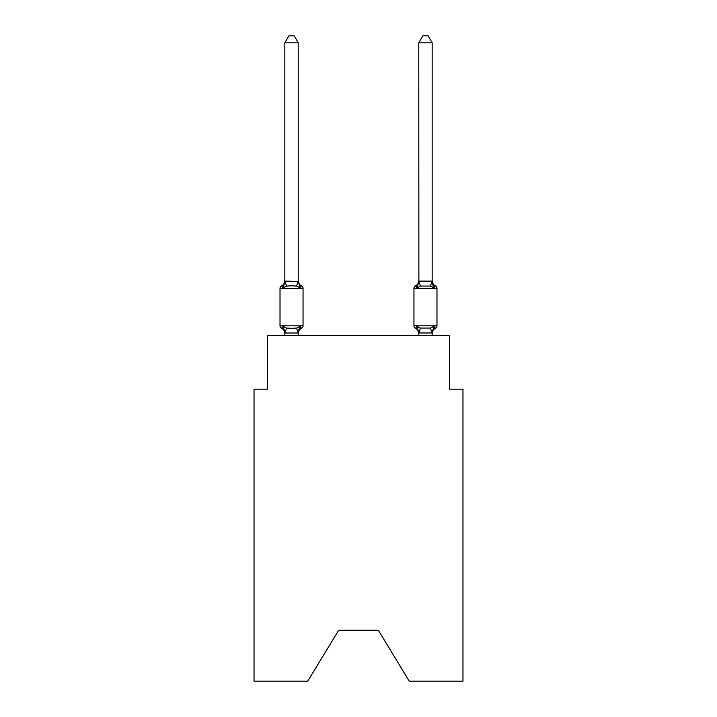 <?xml version="1.0" encoding="UTF-8"?>
<svg xmlns="http://www.w3.org/2000/svg" width="717" height="717" viewBox="0 0 717 717"><rect width="100%" height="100%" fill="white"/><g stroke="black" fill="none" stroke-linecap="round" stroke-linejoin="round"><path stroke-width="1.08" d="M378.325 630.252L409.264 681.15L462.967 681.15L462.967 389.17L449.577 389.17L449.577 335.601L267.423 335.601L267.423 389.17L254.033 389.17L254.033 681.15L307.736 681.15L338.675 630.252L378.325 630.252L338.675 630.252M301.543 328.225L299.903 326.343L301.543 328.225L299.903 326.343L301.543 328.225L299.903 326.343L301.543 328.225L299.903 326.343L301.543 328.225L299.903 326.343L301.543 328.225L299.903 326.343L301.543 328.225L299.903 326.343L301.543 328.225L299.903 326.343L301.543 328.225L299.903 326.343L301.543 328.225L299.903 326.343L301.543 328.225L299.903 326.343L301.543 328.225L299.903 326.343L301.543 328.225L299.903 326.343L301.543 328.225L299.903 326.343L301.543 328.225L299.903 326.343L301.543 328.225L299.903 326.343L298.12 333.011L284.945 333.011L283.161 326.343L281.521 328.225A2.68 2.68 0 0 1 280.015 325.823A2.68 2.68 0 0 0 281.521 328.225L283.161 326.343L281.521 328.225A2.68 2.68 0 0 1 280.015 325.823A2.68 2.68 0 0 0 281.521 328.225L283.161 326.343L281.521 328.225A2.68 2.68 0 0 1 280.015 325.823A2.68 2.68 0 0 0 281.521 328.225L283.161 326.343L281.521 328.225A2.68 2.68 0 0 1 280.015 325.823A2.68 2.68 0 0 0 281.521 328.225L283.161 326.343L281.521 328.225A2.68 2.68 0 0 1 280.015 325.823A2.68 2.68 0 0 0 281.521 328.225L283.161 326.343L281.521 328.225A2.68 2.68 0 0 1 280.015 325.823A2.68 2.68 0 0 0 281.521 328.225L283.161 326.343L281.521 328.225A2.68 2.68 0 0 1 280.015 325.823A2.68 2.68 0 0 0 281.521 328.225L283.161 326.343L281.521 328.225A2.68 2.68 0 0 1 280.015 325.823A2.68 2.68 0 0 0 281.521 328.225L283.161 326.343L281.521 328.225A2.68 2.68 0 0 1 280.015 325.823A2.68 2.68 0 0 0 281.521 328.225L283.161 326.343L281.521 328.225A2.68 2.68 0 0 1 280.015 325.823A2.68 2.68 0 0 0 281.521 328.225L283.161 326.343L281.521 328.225A2.68 2.68 0 0 1 280.015 325.823A2.68 2.68 0 0 0 281.521 328.225L283.161 326.343L281.521 328.225A2.68 2.68 0 0 1 280.015 325.823A2.68 2.68 0 0 0 281.521 328.225L283.161 326.343L281.521 328.225A2.68 2.68 0 0 1 280.015 325.823A2.68 2.68 0 0 0 281.521 328.225L283.161 326.343L281.521 328.225A2.68 2.68 0 0 1 280.015 325.823A2.68 2.68 0 0 0 281.521 328.225L283.161 326.343L281.521 328.225A2.68 2.68 0 0 1 280.015 325.823A2.68 2.68 0 0 0 281.521 328.225L283.161 326.343L281.521 328.225A2.68 2.68 0 0 1 280.015 325.823A2.68 2.68 0 0 0 281.521 328.225L283.161 326.343L281.521 328.225A2.68 2.68 0 0 1 280.015 325.823A2.68 2.68 0 0 0 281.521 328.225L283.161 326.343L281.521 328.225A2.68 2.68 0 0 1 280.015 325.823A2.68 2.68 0 0 0 281.521 328.225L283.161 326.343L281.521 328.225A2.68 2.68 0 0 1 280.015 325.823A2.68 2.68 0 0 0 281.521 328.225L283.161 326.343L281.521 328.225A2.68 2.68 0 0 1 280.015 325.823A2.68 2.68 0 0 0 281.521 328.225L283.161 326.343L281.521 328.225A2.68 2.68 0 0 1 280.015 325.823A2.68 2.68 0 0 0 281.521 328.225L283.161 326.343L281.521 328.225A2.68 2.68 0 0 1 280.015 325.823A2.68 2.68 0 0 0 281.521 328.225L283.161 326.343L281.521 328.225A2.68 2.68 0 0 1 280.015 325.823A2.68 2.68 0 0 0 281.521 328.225L283.161 326.343L281.521 328.225A2.68 2.68 0 0 1 280.015 325.823A2.68 2.68 0 0 0 281.521 328.225L283.161 326.343L281.521 328.225A2.68 2.68 0 0 1 280.015 325.823A2.68 2.68 0 0 0 281.521 328.225L283.161 326.343L281.521 328.225A2.68 2.68 0 0 1 280.015 325.823A2.68 2.68 0 0 0 281.521 328.225L283.161 326.343L281.521 328.225A2.68 2.68 0 0 1 280.015 325.823A2.68 2.68 0 0 0 281.521 328.225L283.161 326.343L281.521 328.225A2.68 2.68 0 0 1 280.015 325.823A2.68 2.68 0 0 0 281.521 328.225L283.161 326.343L281.521 328.225A2.68 2.68 0 0 1 280.015 325.823A2.68 2.68 0 0 0 281.521 328.225L283.161 326.343L281.521 328.225A2.68 2.68 0 0 1 280.015 325.823A2.68 2.68 0 0 0 281.521 328.225L283.161 326.343L281.521 328.225A2.68 2.68 0 0 1 280.015 325.823A2.68 2.68 0 0 0 281.521 328.225L283.161 326.343L281.521 328.225A2.68 2.68 0 0 1 280.015 325.823A2.68 2.68 0 0 0 281.521 328.225L283.161 326.343L281.521 328.225A2.68 2.68 0 0 1 280.015 325.823A2.68 2.68 0 0 0 281.521 328.225L283.161 326.343L286.504 328.063L291.532 328.332L296.56 328.063L299.903 326.343L301.543 328.225A2.68 2.68 0 0 0 303.049 325.823A2.68 2.68 0 0 1 301.543 328.225L300.781 327.857L301.543 328.225A2.68 2.68 0 0 0 303.049 325.823A2.68 2.68 0 0 1 301.543 328.225A2.68 2.68 0 0 0 303.049 325.823A2.68 2.68 0 0 1 301.543 328.225L300.781 327.857L301.543 328.225A2.68 2.68 0 0 0 303.049 325.823A2.68 2.68 0 0 1 301.543 328.225A2.68 2.68 0 0 0 303.049 325.823A2.68 2.68 0 0 1 301.543 328.225L300.781 327.857L301.543 328.225A2.68 2.68 0 0 0 303.049 325.823A2.68 2.68 0 0 1 301.543 328.225A2.68 2.68 0 0 0 303.049 325.823A2.68 2.68 0 0 1 301.543 328.225L300.781 327.857L301.543 328.225A2.68 2.68 0 0 0 303.049 325.823A2.68 2.68 0 0 1 301.543 328.225A2.68 2.68 0 0 0 303.049 325.823A2.68 2.68 0 0 1 301.543 328.225L300.781 327.857L301.543 328.225A2.68 2.68 0 0 0 303.049 325.823A2.68 2.68 0 0 1 301.543 328.225A2.68 2.68 0 0 0 303.049 325.823A2.68 2.68 0 0 1 301.543 328.225L300.781 327.857L301.543 328.225A2.68 2.68 0 0 0 303.049 325.823A2.68 2.68 0 0 1 301.543 328.225A2.68 2.68 0 0 0 303.049 325.823A2.68 2.68 0 0 1 301.543 328.225L300.781 327.857L301.543 328.225A2.68 2.68 0 0 0 303.049 325.823A2.68 2.68 0 0 1 301.543 328.225A2.68 2.68 0 0 0 303.049 325.823A2.68 2.68 0 0 1 301.543 328.225L300.781 327.857L301.543 328.225A2.68 2.68 0 0 0 303.049 325.823A2.68 2.68 0 0 1 301.543 328.225A2.68 2.68 0 0 0 303.049 325.823A2.68 2.68 0 0 1 301.543 328.225L300.781 327.857L301.543 328.225A2.68 2.68 0 0 0 303.049 325.823A2.68 2.68 0 0 1 301.543 328.225A2.68 2.68 0 0 0 303.049 325.823A2.68 2.68 0 0 1 301.543 328.225L300.781 327.857L301.543 328.225A2.68 2.68 0 0 0 303.049 325.823A2.68 2.68 0 0 1 301.543 328.225A2.68 2.68 0 0 0 303.049 325.823A2.68 2.68 0 0 1 301.543 328.225L300.781 327.857L301.543 328.225A2.68 2.68 0 0 0 303.049 325.823A2.68 2.68 0 0 1 301.543 328.225A2.68 2.68 0 0 0 303.049 325.823A2.68 2.68 0 0 1 301.543 328.225L300.781 327.857L301.543 328.225A2.68 2.68 0 0 0 303.049 325.823A2.68 2.68 0 0 1 301.543 328.225A2.68 2.68 0 0 0 303.049 325.823A2.68 2.68 0 0 1 301.543 328.225L300.781 327.857L301.543 328.225A2.68 2.68 0 0 0 303.049 325.823A2.68 2.68 0 0 1 301.543 328.225A2.68 2.68 0 0 0 303.049 325.823A2.68 2.68 0 0 1 301.543 328.225L300.781 327.857L301.543 328.225A2.68 2.68 0 0 0 303.049 325.823A2.68 2.68 0 0 1 301.543 328.225A2.68 2.68 0 0 0 303.049 325.823A2.68 2.68 0 0 1 301.543 328.225L300.781 327.857L301.543 328.225A2.68 2.68 0 0 0 303.049 325.823A2.68 2.68 0 0 1 301.543 328.225A2.68 2.68 0 0 0 303.049 325.823A2.68 2.68 0 0 1 301.543 328.225L300.781 327.857L301.543 328.225A2.68 2.68 0 0 0 303.049 325.823A2.68 2.68 0 0 1 301.543 328.225A2.68 2.68 0 0 0 303.049 325.823A2.68 2.68 0 0 1 301.543 328.225L299.903 326.343L301.543 328.225A5.897 5.897 0 0 0 298.227 333.53M299.903 287.795L296.56 286.074L291.532 285.805L286.504 286.074L283.161 287.795L281.521 285.913A2.68 2.68 0 0 0 280.015 288.315A2.68 2.68 0 0 1 281.521 285.913L283.161 287.795L281.521 285.913A2.68 2.68 0 0 0 280.015 288.315A2.68 2.68 0 0 1 281.521 285.913L283.161 287.795L281.521 285.913A2.68 2.68 0 0 0 280.015 288.315A2.68 2.68 0 0 1 281.521 285.913L283.161 287.795L281.521 285.913A2.68 2.68 0 0 0 280.015 288.315A2.68 2.68 0 0 1 281.521 285.913L283.161 287.795L281.521 285.913A2.68 2.68 0 0 0 280.015 288.315A2.68 2.68 0 0 1 281.521 285.913L283.161 287.795L281.521 285.913A2.68 2.68 0 0 0 280.015 288.315A2.68 2.68 0 0 1 281.521 285.913L283.161 287.795L281.521 285.913A2.68 2.68 0 0 0 280.015 288.315A2.68 2.68 0 0 1 281.521 285.913L283.161 287.795L281.521 285.913A2.68 2.68 0 0 0 280.015 288.315A2.68 2.68 0 0 1 281.521 285.913L283.161 287.795L281.521 285.913A2.68 2.68 0 0 0 280.015 288.315A2.68 2.68 0 0 1 281.521 285.913L283.161 287.795L281.521 285.913A2.68 2.68 0 0 0 280.015 288.315A2.68 2.68 0 0 1 281.521 285.913L283.161 287.795L281.521 285.913A2.68 2.68 0 0 0 280.015 288.315A2.68 2.68 0 0 1 281.521 285.913L283.161 287.795L281.521 285.913A2.68 2.68 0 0 0 280.015 288.315A2.68 2.68 0 0 1 281.521 285.913L283.161 287.795L281.521 285.913A2.68 2.68 0 0 0 280.015 288.315A2.68 2.68 0 0 1 281.521 285.913L283.161 287.795L281.521 285.913A2.68 2.68 0 0 0 280.015 288.315A2.68 2.68 0 0 1 281.521 285.913L283.161 287.795L281.521 285.913A2.68 2.68 0 0 0 280.015 288.315A2.68 2.68 0 0 1 281.521 285.913L283.161 287.795L281.521 285.913A2.68 2.68 0 0 0 280.015 288.315A2.68 2.68 0 0 1 281.521 285.913L283.161 287.795L281.521 285.913A2.68 2.68 0 0 0 280.015 288.315A2.68 2.68 0 0 1 281.521 285.913L283.161 287.795L281.521 285.913A2.68 2.68 0 0 0 280.015 288.315A2.68 2.68 0 0 1 281.521 285.913L283.161 287.795L281.521 285.913A2.68 2.68 0 0 0 280.015 288.315A2.68 2.68 0 0 1 281.521 285.913L283.161 287.795L281.521 285.913A2.68 2.68 0 0 0 280.015 288.315A2.68 2.68 0 0 1 281.521 285.913L283.161 287.795L281.521 285.913A2.68 2.68 0 0 0 280.015 288.315A2.68 2.68 0 0 1 281.521 285.913L283.161 287.795L281.521 285.913A2.68 2.68 0 0 0 280.015 288.315A2.68 2.68 0 0 1 281.521 285.913L283.161 287.795L281.521 285.913A2.68 2.68 0 0 0 280.015 288.315A2.68 2.68 0 0 1 281.521 285.913L283.161 287.795L281.521 285.913A2.68 2.68 0 0 0 280.015 288.315A2.68 2.68 0 0 1 281.521 285.913L283.161 287.795L281.521 285.913A2.68 2.68 0 0 0 280.015 288.315A2.68 2.68 0 0 1 281.521 285.913L283.161 287.795L281.521 285.913A2.68 2.68 0 0 0 280.015 288.315A2.68 2.68 0 0 1 281.521 285.913L283.161 287.795L281.521 285.913A2.68 2.68 0 0 0 280.015 288.315A2.68 2.68 0 0 1 281.521 285.913L283.161 287.795L281.521 285.913A2.68 2.68 0 0 0 280.015 288.315A2.68 2.68 0 0 1 281.521 285.913L283.161 287.795L281.521 285.913A2.68 2.68 0 0 0 280.015 288.315A2.68 2.68 0 0 1 281.521 285.913L283.161 287.795L281.521 285.913A2.68 2.68 0 0 0 280.015 288.315A2.68 2.68 0 0 1 281.521 285.913L283.161 287.795L281.521 285.913A2.68 2.68 0 0 0 280.015 288.315A2.68 2.68 0 0 1 281.521 285.913L283.161 287.795L281.521 285.913A2.68 2.68 0 0 0 280.015 288.315A2.68 2.68 0 0 1 281.521 285.913L283.161 287.795L281.521 285.913A2.68 2.68 0 0 0 280.015 288.315A2.68 2.68 0 0 1 281.521 285.913L283.161 287.795L284.945 281.127L298.227 281.405L298.227 280.607L299.903 287.795L301.543 285.913A2.68 2.68 0 0 1 303.049 288.315L303.049 325.823L303.049 288.315L303.049 325.823L303.049 288.315L303.049 325.823L303.049 288.315L303.049 325.823L303.049 288.315L303.049 325.823L303.049 288.315L303.049 325.823L303.049 288.315L303.049 325.823L303.049 288.315L303.049 325.823L303.049 288.315L303.049 325.823L303.049 288.315L303.049 325.823L303.049 288.315L303.049 325.823L303.049 288.315L303.049 325.823L303.049 288.315L303.049 325.823L303.049 288.315L303.049 325.823L303.049 288.315L303.049 325.823L303.049 288.315L303.049 325.823L303.049 288.315L303.049 325.823L303.049 288.315L303.049 325.823L303.049 288.315L303.049 325.823L303.049 288.315L303.049 325.823L303.049 288.315L303.049 325.823L303.049 288.315L303.049 325.823L303.049 288.315L303.049 325.823L303.049 288.315L303.049 325.823L303.049 288.315L280.015 288.315L280.015 325.823L303.049 325.823M284.837 332.733L284.837 333.53A5.897 5.897 0 0 0 281.521 328.225M298.227 332.733L298.855 329.587M432.163 333.53L432.163 333.53A5.897 5.897 0 0 1 435.479 328.225L433.839 326.343L435.479 328.225A2.68 2.68 0 0 0 436.985 325.823A2.68 2.68 0 0 1 435.479 328.225A2.68 2.68 0 0 0 436.985 325.823A2.68 2.68 0 0 1 435.479 328.225A2.68 2.68 0 0 0 436.985 325.823A2.68 2.68 0 0 1 435.479 328.225A2.68 2.68 0 0 0 436.985 325.823A2.68 2.68 0 0 1 435.479 328.225A2.68 2.68 0 0 0 436.985 325.823A2.68 2.68 0 0 1 435.479 328.225A2.68 2.68 0 0 0 436.985 325.823A2.68 2.68 0 0 1 435.479 328.225A2.68 2.68 0 0 0 436.985 325.823A2.68 2.68 0 0 1 435.479 328.225A2.68 2.68 0 0 0 436.985 325.823A2.68 2.68 0 0 1 435.479 328.225A2.68 2.68 0 0 0 436.985 325.823A2.68 2.68 0 0 1 435.479 328.225A2.68 2.68 0 0 0 436.985 325.823A2.68 2.68 0 0 1 435.479 328.225A2.68 2.68 0 0 0 436.985 325.823A2.68 2.68 0 0 1 435.479 328.225A2.68 2.68 0 0 0 436.985 325.823A2.68 2.68 0 0 1 435.479 328.225A2.68 2.68 0 0 0 436.985 325.823A2.68 2.68 0 0 1 435.479 328.225A2.68 2.68 0 0 0 436.985 325.823A2.68 2.68 0 0 1 435.479 328.225A2.68 2.68 0 0 0 436.985 325.823A2.68 2.68 0 0 1 435.479 328.225A2.68 2.68 0 0 0 436.985 325.823A2.68 2.68 0 0 1 435.479 328.225A2.68 2.68 0 0 0 436.985 325.823L436.985 288.315L413.951 288.315A2.68 2.68 0 0 1 415.457 285.913L416.218 286.28L415.457 285.913A2.68 2.68 0 0 0 413.951 288.315A2.68 2.68 0 0 1 415.457 285.913L417.097 287.795L415.457 285.913A2.68 2.68 0 0 0 413.951 288.315A2.68 2.68 0 0 1 415.457 285.913L417.097 287.795L415.457 285.913A2.68 2.68 0 0 0 413.951 288.315A2.68 2.68 0 0 1 415.457 285.913L417.097 287.795L415.457 285.913A2.68 2.68 0 0 0 413.951 288.315A2.68 2.68 0 0 1 415.457 285.913L417.097 287.795L415.457 285.913A2.68 2.68 0 0 0 413.951 288.315A2.68 2.68 0 0 1 415.457 285.913L417.097 287.795L415.457 285.913A2.68 2.68 0 0 0 413.951 288.315A2.68 2.68 0 0 1 415.457 285.913L417.097 287.795L415.457 285.913A2.68 2.68 0 0 0 413.951 288.315A2.68 2.68 0 0 1 415.457 285.913L417.097 287.795L415.457 285.913A2.68 2.68 0 0 0 413.951 288.315A2.68 2.68 0 0 1 415.457 285.913L417.097 287.795L415.457 285.913A2.68 2.68 0 0 0 413.951 288.315A2.68 2.68 0 0 1 415.457 285.913L417.097 287.795L415.457 285.913A2.68 2.68 0 0 0 413.951 288.315A2.68 2.68 0 0 1 415.457 285.913L417.097 287.795L415.457 285.913A2.68 2.68 0 0 0 413.951 288.315A2.68 2.68 0 0 1 415.457 285.913L417.097 287.795L415.457 285.913A2.68 2.68 0 0 0 413.951 288.315A2.68 2.68 0 0 1 415.457 285.913L417.097 287.795L415.457 285.913A2.68 2.68 0 0 0 413.951 288.315A2.68 2.68 0 0 1 415.457 285.913L417.097 287.795L415.457 285.913A2.68 2.68 0 0 0 413.951 288.315A2.68 2.68 0 0 1 415.457 285.913L417.097 287.795L415.457 285.913A2.68 2.68 0 0 0 413.951 288.315A2.68 2.68 0 0 1 415.457 285.913L417.097 287.795L415.457 285.913A2.68 2.68 0 0 0 413.951 288.315A2.68 2.68 0 0 1 415.457 285.913L417.097 287.795L415.457 285.913A2.68 2.68 0 0 0 413.951 288.315L413.951 325.823A2.68 2.68 0 0 0 415.457 328.225A2.68 2.68 0 0 1 413.951 325.823A2.68 2.68 0 0 0 415.457 328.225A5.897 5.897 0 0 1 418.773 333.53L418.773 332.733L418.773 333.53A5.897 5.897 0 0 0 415.457 328.225A2.68 2.68 0 0 1 413.951 325.823A2.68 2.68 0 0 0 415.457 328.225L417.097 326.343L415.457 328.225A2.68 2.68 0 0 1 413.951 325.823A2.68 2.68 0 0 0 415.457 328.225A5.897 5.897 0 0 1 418.773 333.53A5.897 5.897 0 0 0 415.457 328.225A2.68 2.68 0 0 1 413.951 325.823A2.68 2.68 0 0 0 415.457 328.225A2.68 2.68 0 0 1 413.951 325.823A2.68 2.68 0 0 0 415.457 328.225A5.897 5.897 0 0 1 418.773 333.53A5.897 5.897 0 0 0 415.457 328.225A2.68 2.68 0 0 1 413.951 325.823A2.68 2.68 0 0 0 415.457 328.225A2.68 2.68 0 0 1 413.951 325.823A2.68 2.68 0 0 0 415.457 328.225A5.897 5.897 0 0 1 418.773 333.53A5.897 5.897 0 0 0 415.457 328.225A2.68 2.68 0 0 1 413.951 325.823A2.68 2.68 0 0 0 415.457 328.225A2.68 2.68 0 0 1 413.951 325.823A2.68 2.68 0 0 0 415.457 328.225A5.897 5.897 0 0 1 418.773 333.53A5.897 5.897 0 0 0 415.457 328.225A2.68 2.68 0 0 1 413.951 325.823A2.68 2.68 0 0 0 415.457 328.225A2.68 2.68 0 0 1 413.951 325.823A2.68 2.68 0 0 0 415.457 328.225A5.897 5.897 0 0 1 418.773 333.53A5.897 5.897 0 0 0 415.457 328.225A2.68 2.68 0 0 1 413.951 325.823A2.68 2.68 0 0 0 415.457 328.225A2.68 2.68 0 0 1 413.951 325.823A2.68 2.68 0 0 0 415.457 328.225A5.897 5.897 0 0 1 418.773 333.53A5.897 5.897 0 0 0 415.457 328.225A2.68 2.68 0 0 1 413.951 325.823A2.68 2.68 0 0 0 415.457 328.225A2.68 2.68 0 0 1 413.951 325.823A2.68 2.68 0 0 0 415.457 328.225A5.897 5.897 0 0 1 418.773 333.53A5.897 5.897 0 0 0 415.457 328.225A2.68 2.68 0 0 1 413.951 325.823A2.68 2.68 0 0 0 415.457 328.225A2.68 2.68 0 0 1 413.951 325.823A2.68 2.68 0 0 0 415.457 328.225A5.897 5.897 0 0 1 418.773 333.53A5.897 5.897 0 0 0 415.457 328.225A2.68 2.68 0 0 1 413.951 325.823A2.68 2.68 0 0 0 415.457 328.225A2.68 2.68 0 0 1 413.951 325.823A2.68 2.68 0 0 0 415.457 328.225A5.897 5.897 0 0 1 418.773 333.53A5.897 5.897 0 0 0 415.457 328.225A2.68 2.68 0 0 1 413.951 325.823A2.68 2.68 0 0 0 415.457 328.225A2.68 2.68 0 0 1 413.951 325.823A2.68 2.68 0 0 0 415.457 328.225A5.897 5.897 0 0 1 418.773 333.53A5.897 5.897 0 0 0 415.457 328.225A2.68 2.68 0 0 1 413.951 325.823A2.68 2.68 0 0 0 415.457 328.225A2.68 2.68 0 0 1 413.951 325.823A2.68 2.68 0 0 0 415.457 328.225A5.897 5.897 0 0 1 418.773 333.53A5.897 5.897 0 0 0 415.457 328.225A2.68 2.68 0 0 1 413.951 325.823A2.68 2.68 0 0 0 415.457 328.225A2.68 2.68 0 0 1 413.951 325.823A2.68 2.68 0 0 0 415.457 328.225A5.897 5.897 0 0 1 418.773 333.53A5.897 5.897 0 0 0 415.457 328.225A2.68 2.68 0 0 1 413.951 325.823A2.68 2.68 0 0 0 415.457 328.225A2.68 2.68 0 0 1 413.951 325.823A2.68 2.68 0 0 0 415.457 328.225L417.097 326.343L415.457 328.225A5.897 5.897 0 0 1 418.773 333.53A5.897 5.897 0 0 0 415.457 328.225A2.68 2.68 0 0 1 413.951 325.823A2.68 2.68 0 0 0 415.457 328.225L417.097 326.343L415.457 328.225A2.68 2.68 0 0 1 413.951 325.823A2.68 2.68 0 0 0 415.457 328.225A5.897 5.897 0 0 1 418.773 333.53A5.897 5.897 0 0 0 415.457 328.225A2.68 2.68 0 0 1 413.951 325.823A2.68 2.68 0 0 0 415.457 328.225L417.097 326.343L415.457 328.225A2.68 2.68 0 0 1 413.951 325.823A2.68 2.68 0 0 0 415.457 328.225L417.097 326.343L415.457 328.225A5.897 5.897 0 0 1 418.773 333.53A5.897 5.897 0 0 0 415.457 328.225A2.68 2.68 0 0 1 413.951 325.823A2.68 2.68 0 0 0 415.457 328.225L417.097 326.343L415.457 328.225A2.68 2.68 0 0 1 413.951 325.823L436.985 325.823M432.163 280.607A5.897 5.897 0 0 0 435.479 285.913L433.839 287.795L432.441 283.421L433.839 287.795L435.479 285.913L433.839 287.795L432.441 283.421L433.839 287.795L435.479 285.913L433.839 287.795L432.441 283.421L433.839 287.795L435.479 285.913L433.839 287.795L432.441 283.421L433.839 287.795L435.479 285.913L433.839 287.795L432.441 283.421L433.839 287.795L435.479 285.913L433.839 287.795L432.441 283.421L433.839 287.795L435.479 285.913L433.839 287.795L432.441 283.421L433.839 287.795L435.479 285.913L433.839 287.795L432.441 283.421L433.839 287.795L435.479 285.913L433.839 287.795L432.441 283.421L433.839 287.795L435.479 285.913L433.839 287.795L432.441 283.421L433.839 287.795L435.479 285.913L433.839 287.795L432.441 283.421L433.839 287.795L435.479 285.913L433.839 287.795L432.441 283.421L433.839 287.795L435.479 285.913L433.839 287.795L432.441 283.421L433.839 287.795L435.479 285.913L433.839 287.795L432.441 283.421L433.839 287.795L435.479 285.913L433.839 287.795L432.441 283.421L433.839 287.795L435.479 285.913A2.68 2.68 0 0 1 436.985 288.315A2.68 2.68 0 0 0 435.479 285.913L433.839 287.795L432.441 283.421L433.839 287.795L435.479 285.913A5.897 5.897 0 0 1 432.163 280.607A5.897 5.897 0 0 0 435.479 285.913A2.68 2.68 0 0 1 436.985 288.315A2.68 2.68 0 0 0 435.479 285.913A5.897 5.897 0 0 1 432.163 280.607A5.897 5.897 0 0 0 435.479 285.913A2.68 2.68 0 0 1 436.985 288.315A2.68 2.68 0 0 0 435.479 285.913A5.897 5.897 0 0 1 432.163 280.607A5.897 5.897 0 0 0 435.479 285.913A2.68 2.68 0 0 1 436.985 288.315A2.68 2.68 0 0 0 435.479 285.913A5.897 5.897 0 0 1 432.163 280.607A5.897 5.897 0 0 0 435.479 285.913A2.68 2.68 0 0 1 436.985 288.315A2.68 2.68 0 0 0 435.479 285.913A5.897 5.897 0 0 1 432.163 280.607A5.897 5.897 0 0 0 435.479 285.913A2.68 2.68 0 0 1 436.985 288.315A2.68 2.68 0 0 0 435.479 285.913A5.897 5.897 0 0 1 432.163 280.607A5.897 5.897 0 0 0 435.479 285.913A2.68 2.68 0 0 1 436.985 288.315A2.68 2.68 0 0 0 435.479 285.913A5.897 5.897 0 0 1 432.163 280.607A5.897 5.897 0 0 0 435.479 285.913A2.68 2.68 0 0 1 436.985 288.315A2.68 2.68 0 0 0 435.479 285.913A5.897 5.897 0 0 1 432.163 280.607A5.897 5.897 0 0 0 435.479 285.913A2.68 2.68 0 0 1 436.985 288.315A2.68 2.68 0 0 0 435.479 285.913A5.897 5.897 0 0 1 432.163 280.607A5.897 5.897 0 0 0 435.479 285.913A2.68 2.68 0 0 1 436.985 288.315A2.68 2.68 0 0 0 435.479 285.913A5.897 5.897 0 0 1 432.163 280.607A5.897 5.897 0 0 0 435.479 285.913A2.68 2.68 0 0 1 436.985 288.315A2.68 2.68 0 0 0 435.479 285.913A5.897 5.897 0 0 1 432.163 280.607A5.897 5.897 0 0 0 435.479 285.913A2.68 2.68 0 0 1 436.985 288.315A2.68 2.68 0 0 0 435.479 285.913A5.897 5.897 0 0 1 432.163 280.607A5.897 5.897 0 0 0 435.479 285.913A2.68 2.68 0 0 1 436.985 288.315A2.68 2.68 0 0 0 435.479 285.913A5.897 5.897 0 0 1 432.163 280.607A5.897 5.897 0 0 0 435.479 285.913A2.68 2.68 0 0 1 436.985 288.315A2.68 2.68 0 0 0 435.479 285.913A5.897 5.897 0 0 1 432.163 280.607A5.897 5.897 0 0 0 435.479 285.913A2.68 2.68 0 0 1 436.985 288.315A2.68 2.68 0 0 0 435.479 285.913A5.897 5.897 0 0 1 432.163 280.607A5.897 5.897 0 0 0 435.479 285.913L433.839 287.795L435.479 285.913A2.68 2.68 0 0 1 436.985 288.315A2.68 2.68 0 0 0 435.479 285.913A5.897 5.897 0 0 1 432.163 280.607A5.897 5.897 0 0 0 435.479 285.913A2.68 2.68 0 0 1 436.985 288.315M432.163 335.601L432.163 332.975L418.773 332.975L417.097 326.343L415.457 328.225A5.897 5.897 0 0 1 418.773 333.53M417.724 285.671L417.097 287.795L417.724 285.671L417.097 287.795L417.724 285.671L417.097 287.795L417.724 285.671L417.097 287.795L417.724 285.671L417.097 287.795L417.724 285.671L417.097 287.795L417.724 285.671L417.097 287.795L417.724 285.671L417.097 287.795L417.724 285.671L417.097 287.795L417.724 285.671L417.097 287.795L417.724 285.671L417.097 287.795L417.724 285.671L417.097 287.795L417.724 285.671L417.097 287.795L417.724 285.671L417.097 287.795L417.724 285.671L417.097 287.795L417.724 285.671L417.097 287.795L417.724 285.671L417.097 287.795L420.44 286.074L418.88 281.127L432.055 281.127L433.839 287.795L430.496 286.074L420.44 286.074M298.227 281.163L298.227 42.814L284.837 42.814L284.837 281.163M418.773 332.975L418.773 335.601M415.457 328.225L417.097 326.343L415.457 328.225L417.097 326.343L415.457 328.225L417.097 326.343L415.457 328.225L417.097 326.343L415.457 328.225L417.097 326.343L415.457 328.225L417.097 326.343L415.457 328.225L417.097 326.343L415.457 328.225L417.097 326.343L415.457 328.225L417.097 326.343L415.457 328.225L417.097 326.343L415.457 328.225L417.097 326.343L415.457 328.225L417.097 326.343L415.457 328.225L417.097 326.343L420.44 328.063L430.496 328.063L433.839 326.343L432.163 332.975M298.227 335.601L298.227 332.975M284.837 335.601L284.837 332.975M281.521 285.913A5.897 5.897 0 0 0 284.837 280.607M298.227 280.607A5.897 5.897 0 0 0 301.543 285.913M284.837 42.814L288.852 35.85L294.212 35.85L298.227 42.814M432.163 281.163L432.163 42.814L418.773 42.814L418.88 281.127M417.097 287.795L418.773 281.163M433.839 287.795L432.441 283.421M418.773 280.607A5.897 5.897 0 0 1 415.457 285.913M418.773 42.814L422.788 35.85L428.148 35.85L432.163 42.814M286.504 328.063L284.945 333.011M296.56 328.063L298.12 333.011M284.945 281.127L286.504 286.074M298.12 281.127L296.56 286.074M432.055 333.011L430.496 328.063M418.88 333.011L420.44 328.063M430.496 286.074L432.055 281.127"/></g></svg>
